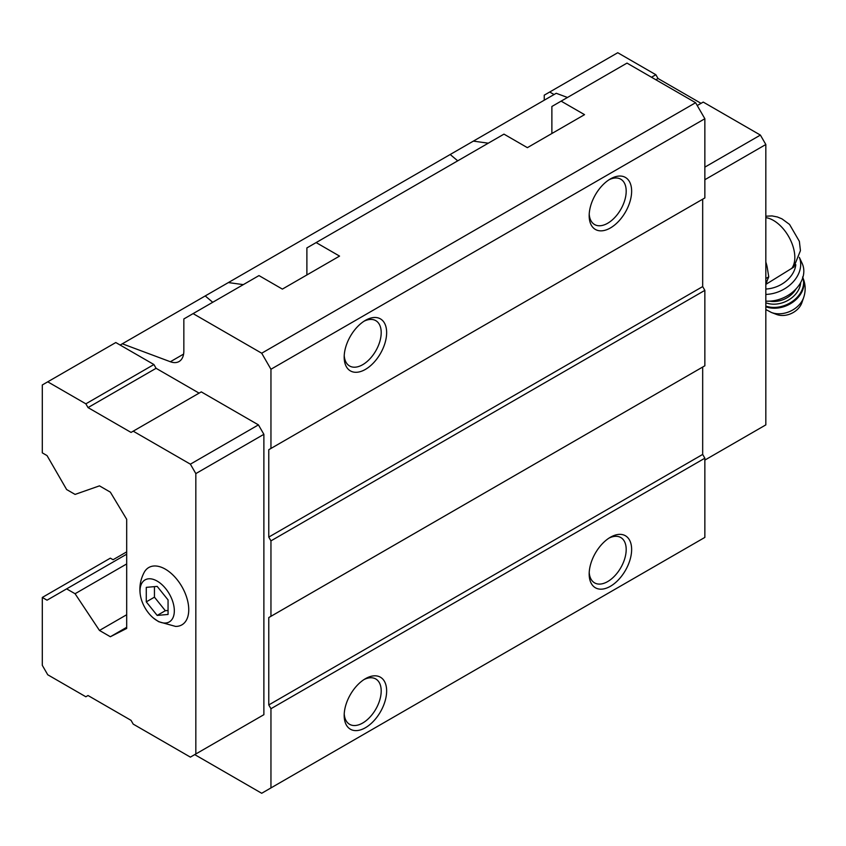 <?xml version="1.0" encoding="UTF-8"?>
<svg xmlns="http://www.w3.org/2000/svg" width="846" height="846" viewBox="0 0 846 846"><rect width="100%" height="100%" fill="white"/><g stroke="black" fill="none" stroke-linecap="round" stroke-linejoin="round"><path stroke-width="1.27" d="M168.058 614.45L168.058 599.93L157.176 586.384L146.284 587.357L146.284 601.876L157.176 615.423L168.058 614.45M157.176 620.71A24.248 14.001 -120 0 0 174.276 609.31A24.248 14.001 -120 0 0 154.628 579.848A24.248 14.001 -120 0 0 140.447 595.626A24.248 14.001 -120 0 0 153.38 618.024A24.248 14.001 -120 0 0 157.176 620.71M765.831 284.393L793.802 267.093M306.887 274.95L306.887 247.92L503.973 134.133L527.375 147.659L584.544 114.654L561.131 101.139L627.002 63.101L695.602 102.704L704.855 118.736L270.953 369.247L261.7 353.216L193.1 313.612L183.846 318.953L183.846 350.953A23.096 13.335 -120 0 1 179.066 361.528A23.096 13.335 -120 0 1 170.353 361.739L122.332 343.793L228.367 282.575L243.31 284.626M551.878 133.509L551.878 106.48L561.131 101.139M212.737 302.276L205.208 295.941M457.728 160.835L450.199 154.501L473.358 141.123L488.301 143.186M228.367 282.575L450.199 154.501M122.332 343.793L120.153 345.052L115.796 342.535L42.3 384.962L42.3 452.864L47.038 455.592L66.633 489.538L75.072 494.413L99.468 485.858L110.35 492.15L126.689 519.307L126.689 628.441L110.35 636.742L126.689 627.309M199.096 393.136L156.087 368.306L153.909 364.531L120.153 345.052M258.432 717.831L263.878 714.69L263.878 434.315L258.432 424.882L201.274 391.878L131.045 432.422L88.026 407.592L156.087 368.306M194.739 754.611L261.7 793.273L270.953 787.922L270.953 708.715L268.774 704.94L268.774 617.559L270.953 616.311L270.953 540.869L268.774 537.094L268.774 449.712L270.953 448.454L270.953 369.247M261.7 353.216L695.602 102.704M316.14 242.58L339.553 256.095L282.384 289.099L258.982 275.585L193.1 313.612M567.465 97.48L556.234 93.282L473.358 141.123M110.35 636.742L99.468 630.45L126.689 614.735M99.468 630.45L75.072 593.733L126.689 563.944M75.072 593.733L66.633 588.869L126.689 554.193M66.633 588.869L47.038 600.184L42.3 597.445L110.35 558.159L113.078 559.724L126.689 551.867M270.953 787.922L704.855 537.411L704.855 458.204L702.677 454.429L702.677 367.048L268.774 617.559M610.4 586.289A30.022 17.332 -60 0 1 589.176 574.032A30.022 17.332 -60 0 1 610.4 537.252A30.022 17.332 -60 0 1 631.634 549.519A30.022 17.332 -60 0 1 610.4 586.289M365.409 727.729A30.022 17.332 -60 0 1 344.185 715.473A30.022 17.332 -60 0 1 365.409 678.704A30.022 17.332 -60 0 1 386.643 690.96A30.022 17.332 -60 0 1 365.409 727.729M270.953 708.715L704.855 458.204M268.774 704.94L702.677 454.429M270.953 616.311L704.855 365.789L704.855 290.358L702.677 286.583L702.677 199.201L268.774 449.712M270.953 540.869L704.855 290.358M268.774 537.094L702.677 286.583M270.953 448.454L704.855 197.943L704.855 118.736M365.409 369.406A30.022 17.332 -60 0 1 344.185 357.149A30.022 17.332 -60 0 1 365.409 320.37A30.022 17.332 -60 0 1 386.643 332.626A30.022 17.332 -60 0 1 365.409 369.406M610.4 227.965A30.022 17.332 -60 0 1 589.176 215.709A30.022 17.332 -60 0 1 610.4 178.929A30.022 17.332 -60 0 1 631.634 191.185A30.022 17.332 -60 0 1 610.4 227.965M42.3 597.445L42.3 665.337L47.746 674.77L85.858 696.776L88.026 695.518L131.045 720.348L133.213 724.123L190.382 757.117L195.828 753.976L195.828 473.601L190.382 464.168L258.432 424.882M195.828 473.601L263.878 434.315M190.382 464.168L133.213 431.174M88.026 407.592L85.858 403.828L153.909 364.531M85.858 403.828L47.746 381.821M195.828 753.976L263.878 714.69M153.38 618.024L158.593 621.673L175.566 626.41A33.11 19.12 -120 0 0 181.89 586.627A33.11 19.12 -120 0 0 144.275 572.224C140.309 579.658 139.03 587.462 140.447 595.626M554.056 94.53L549.699 92.024L544.253 95.164L544.253 100.188M704.855 460.087L765.831 424.882L765.831 144.507L704.855 179.712M765.831 144.507L760.395 135.085L704.855 167.138M760.395 135.085L703.227 102.08L697.241 105.539M701.048 103.339L658.04 78.509L655.862 79.757M658.04 78.509L655.862 74.734L651.505 77.25M655.862 74.734L617.749 52.727L549.699 92.024M608.993 179.796A26.173 15.112 -60 0 1 620.774 179.204A26.173 15.112 -60 0 1 624.782 200.185A26.173 15.112 -60 0 1 607.682 223.249A26.173 15.112 -60 0 1 594.59 224.55A26.173 15.112 -60 0 1 589.218 214.049M364.002 321.237A26.173 15.112 -60 0 1 375.783 320.645A26.173 15.112 -60 0 1 379.791 341.625A26.173 15.112 -60 0 1 362.691 364.689A26.173 15.112 -60 0 1 349.599 365.99A26.173 15.112 -60 0 1 344.227 355.5M364.002 679.571A26.173 15.112 -60 0 1 375.783 678.978A26.173 15.112 -60 0 1 379.791 699.949A26.173 15.112 -60 0 1 362.691 723.023A26.173 15.112 -60 0 1 349.599 724.313A26.173 15.112 -60 0 1 344.227 713.823M608.993 538.119A26.173 15.112 -60 0 1 620.774 537.527A26.173 15.112 -60 0 1 624.782 558.508A26.173 15.112 -60 0 1 607.682 581.572A26.173 15.112 -60 0 1 594.59 582.873A26.173 15.112 -60 0 1 589.218 572.382M765.831 284.087A31.873 18.401 -120 0 0 767.174 280.618L768.739 276.854L767.174 267.072A31.873 18.401 -120 0 0 765.831 262.049M765.831 282.532L767.174 280.618M767.174 267.072L765.831 263.614M768.739 276.854L765.831 278.535M765.831 289.025A26.945 20.399 -25 0 0 795.811 264.682M803.7 297.432A22.049 16.698 -25 0 1 771.446 312.491L776.575 314.458A17.322 13.113 -25 0 0 801.913 302.625L803.7 297.432C805.963 290.527 805.582 283.717 802.568 277.012M765.831 301.123A30.794 23.318 -25 0 0 795.695 289.269A30.794 23.318 -25 0 0 802.135 263.349L799.354 257.385A30.794 23.318 -25 0 1 765.831 294.419M146.284 601.876L154.448 597.16L165.34 610.706L168.058 610.463M154.448 586.627L154.448 597.16M157.176 615.423L165.34 610.706M791.655 268.531A30.223 17.449 -120 0 0 789.91 238.847A30.223 17.449 -120 0 0 765.831 217.644M170.353 361.739L183.603 354.093M765.831 306.749A25.412 19.236 -25 0 0 794.14 301.208A25.412 19.236 -25 0 0 802.822 277.583M765.831 306.072A25.412 19.236 -25 0 0 793.442 300.647A25.412 19.236 -25 0 0 802.791 277.7M765.831 302.752A23.096 17.491 -25 0 0 788.303 300.171A23.096 17.491 -25 0 0 800.697 282.553M769.775 301.144A21.171 16.032 -25 0 0 796.075 288.867M765.831 216.195L772.07 215.92L777.411 216.978L781.968 218.86L789.551 224.433L799.364 241.343L800.443 250.638L793.812 267.103M771.446 312.491L765.831 309.53"/></g></svg>
